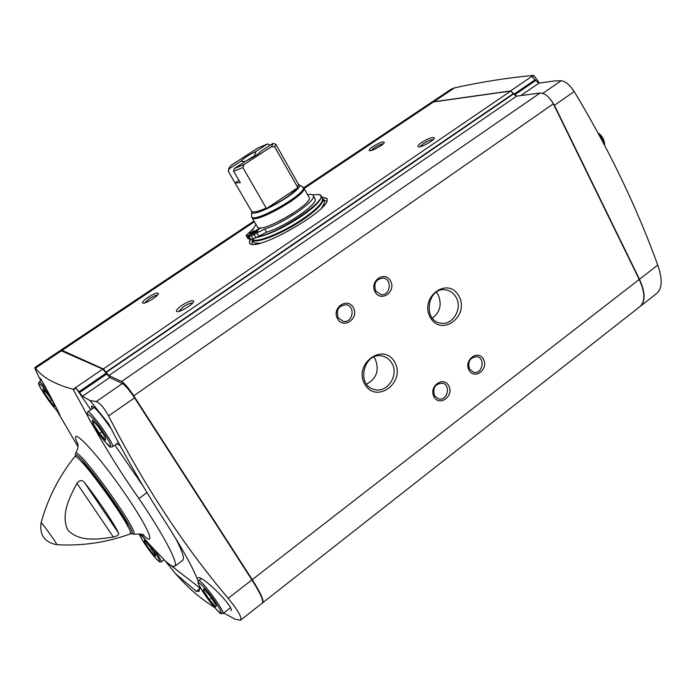 <?xml version="1.0" encoding="UTF-8"?>
<svg xmlns="http://www.w3.org/2000/svg" width="696" height="696" viewBox="0 0 696 696"><rect width="100%" height="100%" fill="white"/><g stroke="black" fill="none" stroke-linecap="round" stroke-linejoin="round"><path stroke-width="1.04" d="M303.656 187.807L430.398 103.069L433.521 101.921L510.733 91.054L516.658 96.144L540.079 93.02C544.942 93.133 549.362 96.735 553.329 103.834L639.215 279.47C645.157 292.529 645.383 301.585 639.885 306.64L262.47 602.919M516.658 96.144L108.828 375.562L121.643 381.486C124.61 383.383 128.647 388.159 133.771 395.815L252.248 579.646C260.722 593.053 264.193 600.779 262.644 602.814M260.661 227.879L248.742 236.014L251.369 235.822L264.706 229.001L266.577 232.203L257.59 236.779C280.053 233.247 333.088 196.376 318.855 194.532L312.487 194.854M253.475 228.74L251.961 230.567M266.577 232.203C285.96 226.426 319.273 203.223 314.983 198.708L313.191 195.524C312.548 194.428 310.668 194.149 307.545 194.689M199.665 586.363L199.108 591.33L196.298 591.33L175.505 573.678L165.048 560.706C170.146 565.3 173.4 567.153 174.809 566.257C178.968 564.247 164.239 535.781 138.887 498.527C122.374 475.037 107.001 450.59 92.777 425.186M222.972 612.593L234.935 619.109L240.451 620.24C242.339 617.926 238.25 610.627 228.175 598.325C183.605 545.673 143.741 484.877 108.576 415.93C104.096 407.752 99.963 402.975 96.187 401.601L89.914 400.461L108.532 423.699C126.263 457.994 144.777 490.054 164.082 519.886C182.23 548.265 193.592 568.745 198.177 581.317M175.496 573.687L182.787 581.499C191.296 590.66 201.901 599.334 214.612 607.504M197.925 577.958C201.248 573.869 235.674 608.304 230.863 610.705M140.696 534.102L148.648 543.524L165.056 560.706M87.574 415.825L73.141 389.273C54.819 384.314 42.273 377.275 35.522 368.149L34.843 367.54C34.6 368.053 36.592 372.456 40.838 380.747M40.124 378.363C40.368 376.875 61.057 416.199 59.986 415.599M551.493 100.685L554.425 105.322L639.467 279.27C645.409 292.329 645.636 301.385 640.137 306.44L657.111 293.112C662.296 288.301 662.522 278.957 657.772 265.072C636.274 206.086 608.417 148.239 574.191 91.55C569.737 84.86 565.396 81.249 561.176 80.71L553.877 81.006L538.895 83.181L535.642 80.536L514.692 94.873L514.97 95.369M539.391 83.111L533.971 75.568L533.249 75.446C507.61 77.787 481.362 81.937 454.505 87.887L450.869 89.384L430.65 102.904L433.773 101.755L510.533 90.941L514.692 94.873M90.793 409.831L75.96 388.064L73.689 389.603M75.96 388.064L78.874 391.805L106.157 373.143L109.698 377.563L122.426 383.496C125.393 385.401 129.43 390.186 134.546 397.834L251.917 579.907C260.4 593.305 263.871 601.031 262.322 603.067L240.459 620.24M73.141 389.273L102.738 369.089L106.157 373.143M533.971 75.568L532.257 76.734L535.642 80.536M34.852 367.54L60.43 350.436L102.738 369.089M337.577 318.855C331.305 308.128 347.313 296.757 353.324 307.58C359.519 318.211 343.702 329.634 337.577 318.855M375.127 291.972C369.037 281.288 384.679 270.178 390.517 280.958C396.537 291.546 381.077 302.699 375.127 291.972M434.043 396.885C428.292 386.793 443.213 375.501 448.729 385.688C454.418 395.685 439.663 407.021 434.043 396.885M469.06 370.185C463.475 360.137 478.065 349.087 483.424 359.232C488.949 369.193 474.524 380.277 469.06 370.185M394.658 362.129C383.426 341.701 352.942 363.991 364.826 384.27C376.458 404.524 406.264 382.069 394.658 362.129M458.925 296.191C448.25 275.799 418.957 297.044 430.25 317.306C441.299 337.543 469.957 316.123 458.925 296.191M60.587 350.366L62.109 350.366L103.339 368.967L108.828 375.562M147.813 297.436C154.294 293.434 157.844 292.181 158.444 293.695C158.149 296.2 145.281 304.03 142.898 303.143C141.732 302.455 143.367 300.559 147.813 297.436M372.925 146.569C379.642 142.515 383.444 141.14 384.34 142.463C383.957 144.698 371.447 151.571 369.454 150.649C368.549 150.153 369.715 148.796 372.925 146.569M421.759 142.436C429.206 137.956 433.425 136.512 434.417 138.121C433.913 140.679 420.61 147.839 418.313 146.786C417.269 146.238 418.418 144.794 421.759 142.436M181.926 305.335C189.103 300.898 193.018 299.611 193.679 301.464C193.262 304.378 179.698 312.582 176.932 311.59C175.514 310.816 177.184 308.728 181.926 305.335M321.622 196.942L326.72 198.438C334.898 207.739 253.013 254.632 249.438 242.695L249.96 238.902M89.914 400.461L82.398 396.285L78.874 391.805M41.09 522.783C47.85 498.31 59.047 476.308 74.681 456.759C76.847 449.72 137.573 534.371 130.074 533.98C106.566 542.549 82.137 546.116 56.802 544.698L56.802 544.698C58.177 545.412 44.457 525.95 41.63 523.174L41.09 522.783C39.42 535.05 44.657 542.358 56.802 544.698M76.969 483.294C79.57 479.953 82.093 479.735 84.529 482.632C97.918 499.493 114.614 524.297 118.616 533.171C119.207 534.737 117.441 536.024 113.326 537.025C98.084 539.443 78.831 542.14 67.799 529.917C60.526 514.909 69.487 497.362 76.969 483.294L113.326 537.025M199.952 588.538L196.298 591.33M199.909 587.972L169.119 564.082M175.627 538.321C182.369 551.362 184.727 558.688 182.7 560.297L174.809 566.257M147.021 492.62L138.887 498.527M143.071 486.043L114.892 445.066M91.916 409.057L91.489 406.038C94.656 406.795 101.198 414.337 111.116 428.666M119.521 444.474L119.312 445.257L116.615 443.848M43.004 388.907L48.015 394.589L53.94 403.454L54.793 406.542L49.799 400.861L43.935 392.092L43.004 388.907M92.324 420.062L98.406 426.796L105.087 436.931L105.618 440.185L99.572 433.443L92.968 423.455L92.324 420.062M144.333 540.044L149.657 546.256L155.104 554.416L155.182 556.269L149.884 550.066L144.49 542.001L144.333 540.044M203.719 588.738L210.157 596.133L216.23 605.337L215.795 607.025L209.4 599.648L203.397 590.565L203.719 588.738M99.572 433.443L101.773 431.903M92.968 423.455L94.456 422.42M49.799 400.861L51.452 399.73M43.935 392.092L45.118 391.3M209.4 599.648L211.436 598.073M203.397 590.565L204.537 589.686M149.884 550.066L151.432 548.909M144.49 542.001L145.421 541.305M432.416 318.168C440.15 312.025 442.082 304.274 438.193 294.913L436.305 292.181M456.089 297.296C453.627 292.955 450.103 290.458 445.518 289.806C427.266 286.848 422.42 321.065 440.785 323.153C452.713 325.685 462.805 308.537 456.089 297.296M366.618 384.183C376.701 378.45 379.572 370.089 375.222 359.101L373.804 357.031M391.839 363.181C389.656 359.467 386.584 357.118 382.617 356.143C364.173 351.01 355.43 385.045 374.091 389.403C386.95 393.753 399.434 375.196 391.839 363.181M469.461 369.037C467.495 361.485 470 357.361 476.978 356.656C485.791 358.04 482.285 374.613 473.672 372.316L469.461 369.037M434.504 395.685C432.503 387.837 435.174 383.679 442.517 383.191C451.452 385.001 447.171 401.609 438.471 398.869L434.504 395.685M375.692 290.911C373.474 283.437 375.901 279.157 382.974 278.069C392.622 278.722 390.465 296.261 380.938 294.599L375.692 290.911M338.204 317.733C335.942 309.946 338.56 305.614 346.051 304.752C355.9 305.909 352.837 323.536 343.171 321.343L338.204 317.733M322.692 206.834L324.24 203.658L324.188 201.509L322.535 198.638M322.84 201.005L322.335 200.831M255.31 243.269L258.755 243.513M251.761 239.241L251.9 239.546C253.727 245.001 282.045 234.143 303.221 219.536C317.359 209.653 323.866 202.797 322.761 198.969M253.422 240.094L253.762 240.181C259.825 242.251 284.56 231.803 302.882 219.214C314.218 211.375 320.699 205.276 322.309 200.918L322.405 198.334L320.978 195.785L319.177 194.619M321.587 207.991L324.24 203.658M251.9 239.546L253.37 242.06L255.154 243.226L260.313 243.139M256.476 237.484C268.621 234.926 283.585 227.862 301.368 216.291C315.523 206.416 322.057 199.578 320.978 195.785M251.7 239.172L253.266 240.059C259.382 242.156 284.351 231.603 302.847 218.892C314.296 210.984 320.83 204.833 322.457 200.431M244.409 161.533L240.912 161.211C243.809 158.14 248.803 154.904 255.884 151.502L254.318 156.461M246.706 160.585L254.066 156.017M234.274 168.554L244.113 164.5L271.597 146.639L274.676 146.891L275.79 144.246L273.093 143.359L261.331 150.997C258.486 154.06 253.448 157.331 246.227 160.793L234.274 168.554L233.639 171.233L240.303 182.691L235.039 182.883L228.349 171.416L228.993 168.136L230.95 165.43L257.833 148.013L267.542 143.95L270.326 145.151M267.542 143.95L255.884 151.502M240.912 161.211L229.062 168.884L228.993 168.136M228.436 171.538L229.062 168.884M238.928 180.342L235.039 182.883M273.093 143.359L271.597 146.639M244.113 164.5L242.878 167.571L233.639 171.233M297.845 187.607C291.772 194.506 281.306 201.483 266.455 208.556L297.845 187.607L274.676 146.891M242.878 167.571L266.455 208.556M309.076 197.403C314.322 203.45 259.817 234.665 257.459 226.966L251.987 217.57C254.197 225.034 308.841 193.74 303.734 187.937L309.076 197.403M279.801 221.015L292.651 213.646M248.742 236.014L250.612 239.198L253.24 239.024L257.59 236.779M255.91 224.303L253.579 228.41L246.149 235.474L247.767 235.944L259.921 227.905M247.767 235.944L249.629 239.12L250.308 238.676M247.933 238.51L249.629 239.12M264.706 229.001C284.081 223.164 317.446 199.978 313.191 195.524M252.587 234.004L258.138 230.933L252.587 234.004M249.125 233.499L254.484 230.724L249.125 233.499M178.742 311.443L183.344 306.892C187.702 304.082 190.834 302.777 192.722 302.978M420.114 146.682L423.255 143.768C427.675 140.966 431.033 139.565 433.33 139.557M371.246 150.475L374.283 147.804C378.128 145.36 381.112 144.055 383.226 143.872M144.698 302.934L149.092 298.871C152.885 296.435 155.669 295.2 157.453 295.174M639.215 279.47L252.248 579.646M77.909 444.144C66.607 420.906 97.631 453.131 126.585 496.022C149.144 528.977 156.67 548.109 143.071 534.946M538.895 83.181L520.808 95.596M561.176 80.71L542.854 93.351M535.224 79.701L514.274 94.03M553.329 103.834L133.771 395.815M433.521 101.921L304.065 188.52M254.414 221.728L62.109 350.366M510.733 91.054L103.339 368.967M513.613 93.429L105.966 372.09M513.779 93.76L106.192 372.43M540.079 93.02L121.643 381.486M574.191 91.55L554.425 105.322M657.772 265.072L639.467 279.27M533.249 75.446L510.533 90.941M454.505 87.887L433.773 101.755M228.175 598.325L251.917 579.907M108.576 415.93L134.546 397.834M96.187 401.601L122.426 383.496M82.398 396.285L109.698 377.563M79.457 392.692L106.732 374.03M35.522 368.149L61.796 350.575M80.962 461.239C88.905 465.789 126.08 517.598 127.855 526.585M75.499 456.68C72.523 440.933 144.385 541.07 130.422 533.223M75.307 456.628L75.568 453.54C77.534 445.457 141.836 535.093 133.397 534.171L130.413 533.423M88.261 469.452C96.753 477.708 117.311 506.349 122.409 517.041M598.482 133.867C602.118 137.39 604.163 141.218 604.624 145.334M46.963 389.908C42.63 384.383 40.029 381.712 39.159 381.878L38.541 383.131C38.663 383.374 37.532 383.687 45.136 395.406C33.826 378.694 39.341 380.555 51.243 397.894M93.986 427.04C80.492 406.742 90.341 412.458 104.13 433.347C117.763 454.053 107.132 447.023 93.986 427.04M112.439 446.788L110.76 446.962C110.551 448.563 104.957 441.908 93.96 427.005C86.339 415.173 87 413.711 86.983 413.467L87.722 411.954C89.801 409.196 115.858 445.927 112.439 446.788L118.477 442.534M145.012 544.237C133.971 527.803 143.428 535.433 154.634 552.206C165.744 568.858 155.774 560.384 145.012 544.237M155.138 550.771C159.541 557.357 161.542 561.08 161.133 561.95L164.056 559.758M203.571 592.766C191.252 574.252 203.632 584.231 216.143 603.18C228.505 621.954 215.499 610.897 203.571 592.766M222.938 613.628L220.963 613.663C221.215 614.864 212.228 605.816 203.528 592.722C194.967 578.341 199.186 584.222 198.047 582.352L198.673 580.673C200.352 577.958 225.948 612.68 222.938 613.628L230.472 607.756M321.796 197.255L326.789 198.569M249.551 242.878L250.377 238.798M322.927 199.265L326.537 201.431M252.152 244.105L252.1 239.894M275.79 144.246L298.454 184.292L297.523 187.224M266.281 208.069C257.746 211.749 252.822 212.793 251.5 211.184L228.349 171.416M298.645 184.501L298.697 184.527C307.136 188.381 250.438 220.85 251.604 211.497L251.5 211.184M302.516 186.728L302.577 186.772C311.869 191 250.299 226.261 251.578 215.977L251.987 217.57M251.369 235.822L253.24 239.024M254.118 234.587L255.989 237.788M256.798 232.899L258.668 236.092M246.149 235.474L248.002 238.641M84.529 482.632L118.616 533.171M77.952 446.667L56.872 410.605M253.996 221.015L60.735 350.227M81.223 461.509L84.947 464.885C89.471 469.53 96.196 477.865 105.122 489.906C114.118 502.408 120.843 512.752 125.297 520.93L127.69 526.254M143.785 535.337C144.324 534.302 140.862 533.91 133.397 534.171M75.568 453.54C79.039 446.327 77.526 447.528 77.996 445.832L77.752 443.274M604.676 145.429C604.589 140.044 602.327 135.833 597.899 132.797M45.136 395.406C51.243 404.75 58.673 412.867 58.403 411.962M39.159 381.878L41.499 380.294M87.722 411.954L94.195 407.473M139.696 533.893C140.366 535.12 137.147 531.779 144.986 544.211L155.025 557.592L159.541 561.985L161.133 561.95M198.673 580.673L201.309 578.663M318.855 194.532L319.342 194.662M303.734 187.937L298.454 184.292M251.604 211.497L251.578 215.977M246.097 235.422L247.95 238.589"/></g></svg>
